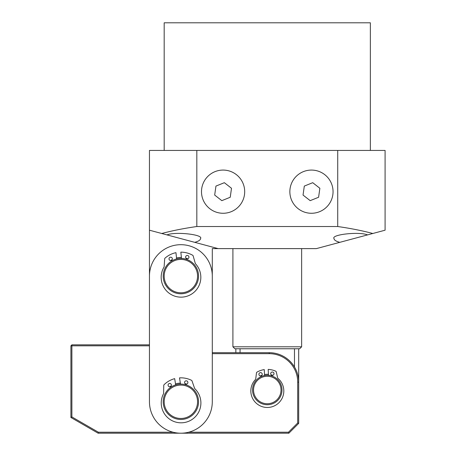<?xml version="1.0" encoding="UTF-8"?>
<svg xmlns="http://www.w3.org/2000/svg" width="456" height="456" viewBox="0 0 456 456"><rect width="100%" height="100%" fill="white"/><g stroke="black" fill="none" stroke-linecap="round" stroke-linejoin="round"><path stroke-width="0.68" d="M301.638 346.799L299.672 348.766L234.874 348.766L232.908 346.799L301.638 346.799L301.638 248.617M232.908 346.799L232.908 248.617M235.855 352.693L235.855 348.766M294.479 348.766L294.479 366.972M240.061 352.693L240.061 348.766M264.514 374.536A15.709 15.709 0 0 1 268.436 374.336M271.058 374.752A15.709 15.709 0 0 1 272.791 375.294M173.08 432.22L98.382 432.22L71.888 416.926L71.888 345.819L70.908 345.819L70.908 417.491L98.12 433.2L288.87 433.2L298.691 423.385L298.691 348.766M149.454 230.2L149.454 150.434L385.092 150.434L385.092 230.2L372.797 233.495C362.383 230.707 350.687 228.382 337.719 226.518L196.827 226.518C183.859 228.382 172.163 230.707 161.749 233.495L149.454 230.2L149.454 344.839L71.888 344.839L70.908 345.819M298.691 423.385L297.711 422.974L297.711 382.145L298.691 382.145A29.452 29.452 0 0 0 269.234 352.693L212.291 352.693L212.291 248.617L316.361 248.617L367.559 234.903C359.282 231.391 330.634 234.572 334.037 238.619C334.123 240.067 336.038 241.304 339.788 242.341M98.382 432.22L98.12 433.2M288.87 433.2L288.466 432.22L188.664 432.22M71.888 416.926L70.908 417.491M71.888 344.839L71.888 345.819L149.454 345.819M212.291 353.674L269.234 353.674A28.471 28.471 0 0 1 297.711 382.145M297.711 422.974L288.466 432.22M260.285 375.932A15.709 15.709 0 0 1 261.955 375.22M212.291 401.782A31.418 31.418 0 0 1 180.872 433.2A31.418 31.418 0 0 1 149.454 401.782L149.454 276.108A31.418 31.418 0 0 1 180.872 244.69A31.418 31.418 0 0 1 212.291 276.108L212.291 401.782M170.607 260.536A18.656 18.656 0 0 1 172.18 259.606M176.512 257.971A18.656 18.656 0 0 1 181.391 257.463M185.968 258.164A18.656 18.656 0 0 1 187.701 258.746M169.757 386.796A18.656 18.656 0 0 1 171.279 385.782M175.514 383.912A18.656 18.656 0 0 1 180.359 383.137M184.971 383.582A18.656 18.656 0 0 1 186.726 384.072M169.022 259.042A1.67 1.67 0 0 1 170.51 257.207A1.67 1.67 0 0 1 172.339 258.695A1.67 1.67 0 0 1 170.852 260.53A1.67 1.67 0 0 1 169.022 259.042M161.276 279.38A19.83 19.83 0 0 0 183.061 297.044A19.83 19.83 0 0 0 195.533 263.825A0.98 0.98 0 0 1 195.305 263.425L193.139 255.85A0.98 0.98 0 0 0 192.677 255.263A23.957 23.957 0 0 0 180.838 252.151L181.494 258.449A17.67 17.67 0 0 0 176.614 258.957L175.953 252.664A23.957 23.957 0 0 0 165.015 258.153A0.98 0.98 0 0 0 164.684 258.82L164.131 266.68A0.98 0.98 0 0 1 163.989 267.119A19.83 19.83 0 0 0 161.276 279.38M198.451 274.273A17.67 17.67 0 0 1 167.779 287.975A17.67 17.67 0 0 1 169.005 263.015A17.67 17.67 0 0 1 193.971 264.241A17.67 17.67 0 0 1 192.74 289.207M185.62 257.304A1.67 1.67 0 0 1 187.108 255.474A1.67 1.67 0 0 1 188.944 256.962A1.67 1.67 0 0 1 187.456 258.791A1.67 1.67 0 0 1 185.62 257.304M259.669 377.386A14.729 14.729 0 0 1 279.887 382.396A14.729 14.729 0 0 1 274.877 402.614A14.729 14.729 0 0 1 254.659 397.603A14.729 14.729 0 0 1 259.669 377.386M260.176 378.229A13.743 13.743 0 0 1 279.043 382.903A13.743 13.743 0 0 1 274.37 401.77A13.743 13.743 0 0 1 255.502 397.096A13.743 13.743 0 0 1 260.176 378.229M166.97 412.697A17.67 17.67 0 0 1 169.957 387.879A17.67 17.67 0 0 1 194.775 390.866A17.67 17.67 0 0 1 191.788 415.684A17.67 17.67 0 0 1 166.97 412.697M193.999 391.476A16.69 16.69 0 0 1 191.178 414.909A16.69 16.69 0 0 1 167.745 412.087A16.69 16.69 0 0 1 170.567 388.654A16.69 16.69 0 0 1 193.999 391.476M193.241 264.902A16.69 16.69 0 0 1 192.079 288.477A16.69 16.69 0 0 1 168.503 287.314A16.69 16.69 0 0 1 169.666 263.739A16.69 16.69 0 0 1 193.241 264.902M258.905 374.37A1.67 1.67 0 0 1 260.484 372.62A1.67 1.67 0 0 1 262.24 374.199A1.67 1.67 0 0 1 260.655 375.955A1.67 1.67 0 0 1 258.905 374.37M264.565 375.522L264.263 369.605A20.617 20.617 0 0 0 256.967 372.142A0.98 0.98 0 0 0 256.483 372.871L255.725 378.959A0.98 0.98 0 0 1 255.457 379.523A16.496 16.496 0 0 0 268.162 407.453A16.496 16.496 0 0 0 277.955 378.372A0.98 0.98 0 0 1 277.63 377.842L276.262 371.862A0.98 0.98 0 0 0 275.703 371.184A20.617 20.617 0 0 0 268.185 369.4L268.487 375.322M270.67 373.772A1.67 1.67 0 0 1 272.255 372.016A1.67 1.67 0 0 1 274.005 373.601A1.67 1.67 0 0 1 272.42 375.351A1.67 1.67 0 0 1 270.67 373.772M168.093 385.394A1.67 1.67 0 0 1 169.478 383.485A1.67 1.67 0 0 1 171.393 384.864A1.67 1.67 0 0 1 170.008 386.779A1.67 1.67 0 0 1 168.093 385.394M175.668 384.892L174.665 378.645A23.957 23.957 0 0 0 164.046 384.733A0.98 0.98 0 0 0 163.75 385.417L163.636 393.294A0.98 0.98 0 0 1 163.522 393.739A19.83 19.83 0 0 0 184.213 422.564A19.83 19.83 0 0 0 194.832 388.706A0.98 0.98 0 0 1 194.581 388.318L191.999 380.874A0.98 0.98 0 0 0 191.509 380.315A23.957 23.957 0 0 0 179.516 377.864L180.519 384.112M184.572 382.744A1.67 1.67 0 0 1 185.957 380.834A1.67 1.67 0 0 1 187.872 382.213A1.67 1.67 0 0 1 186.487 384.129A1.67 1.67 0 0 1 184.572 382.744M244.479 194.695A21.597 21.597 0 0 1 220.071 213.06A21.597 21.597 0 0 1 201.706 188.653A21.597 21.597 0 0 1 226.113 170.287A21.597 21.597 0 0 1 244.479 194.695M214.679 195.065L221.821 200.651L230.234 197.26L231.5 188.282L224.358 182.691L215.95 186.082L214.679 195.065M332.84 194.695A21.597 21.597 0 0 1 308.433 213.06A21.597 21.597 0 0 1 290.067 188.653A21.597 21.597 0 0 1 314.475 170.287A21.597 21.597 0 0 1 332.84 194.695M303.04 195.065L310.188 200.651L318.596 197.26L319.867 188.282L312.725 182.691L304.312 186.082L303.04 195.065M200.509 238.619C203.912 234.572 175.264 231.391 166.987 234.903L194.758 242.341C198.508 241.304 200.423 240.067 200.509 238.619M164.183 150.434L164.183 22.8L370.363 22.8L370.363 150.434M337.719 150.434L337.719 226.518M196.827 150.434L196.827 226.518M161.749 233.495L218.185 248.617M198.548 276.108A17.67 17.67 0 0 1 180.872 293.784M372.797 233.495L367.559 234.903M269.234 352.693L269.234 353.674"/></g></svg>
